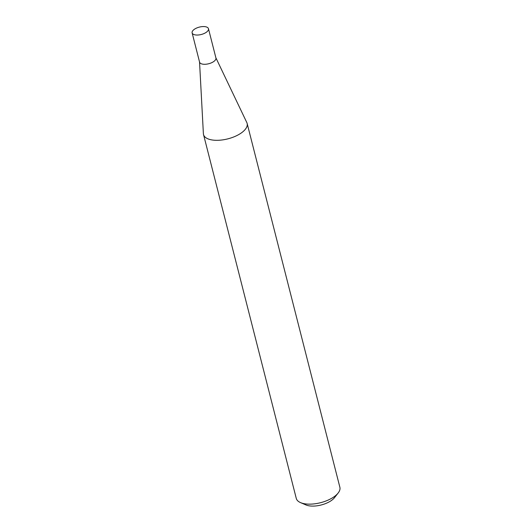 <?xml version="1.0" encoding="UTF-8"?>
<svg xmlns="http://www.w3.org/2000/svg" width="532" height="532" viewBox="0 0 532 532"><rect width="100%" height="100%" fill="white"/><g stroke="black" fill="none" stroke-linecap="round" stroke-linejoin="round"><path stroke-width="0.8" d="M192.125 32.884L199.58 62.131A8.432 3.817 -14.3 0 0 205.658 64.252A8.432 3.817 -14.3 0 0 214.403 61.027A8.432 3.817 -14.3 0 0 215.925 57.968L208.471 28.721A8.432 3.817 -14.3 0 0 202.399 26.6A8.432 3.817 -14.3 0 0 193.655 29.825A8.432 3.817 -14.3 0 0 192.125 32.884A8.432 3.817 -14.3 0 0 198.203 35.006A8.432 3.817 -14.3 0 0 206.948 31.78A8.432 3.817 -14.3 0 0 208.471 28.721M199.54 61.965L203.384 133.645A22.504 10.181 -14.3 0 0 203.523 134.549A22.504 10.181 -14.3 0 0 219.729 140.209A22.504 10.181 -14.3 0 0 243.058 131.597A22.504 10.181 -14.3 0 0 247.134 123.437A22.504 10.181 -14.3 0 0 246.821 122.573L215.886 57.802M338.133 493.044L334.508 497.659A17.104 7.741 165.7 0 1 332.733 499.475A17.104 7.741 165.7 0 1 305.947 504.941L300.553 502.62A22.504 10.181 -14.3 0 0 335.798 495.432A22.504 10.181 -14.3 0 0 338.133 493.044A22.504 10.181 -14.3 0 0 339.875 487.272L247.134 123.437M203.523 134.549L296.264 498.384A22.504 10.181 -14.3 0 0 300.553 502.62"/></g></svg>
